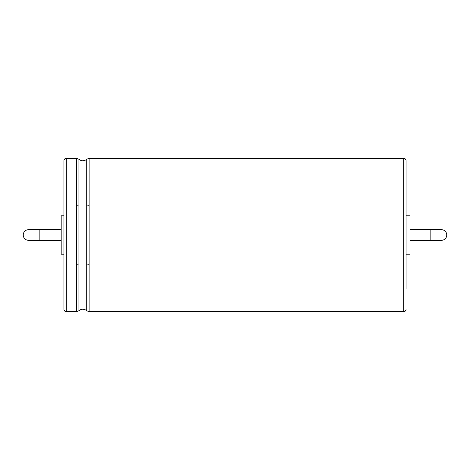 <?xml version="1.0" encoding="UTF-8"?>
<svg xmlns="http://www.w3.org/2000/svg" width="470" height="470" viewBox="0 0 470 470"><rect width="100%" height="100%" fill="white"/><g stroke="black" fill="none" stroke-linecap="round" stroke-linejoin="round"><path stroke-width="0.7" d="M39.169 229.689L28.547 229.689A5.311 5.311 0 0 0 23.242 235A5.311 5.311 0 0 0 28.547 240.311L39.169 240.311L39.169 229.689L61.188 229.689M63.938 215.83L61.188 215.83L61.188 254.17L63.938 254.17M66.299 158.32L66.299 311.68C64.878 311.557 64.096 310.77 63.938 309.325L63.938 160.675C64.096 159.23 64.878 158.443 66.299 158.32L76.504 158.32L76.504 205.654L78.913 206.019L78.913 159.265L76.504 158.32M406.062 288.68L406.062 160.675L406.062 215.83L409.993 215.83L409.993 254.17L406.062 254.17L406.062 255.539M409.993 229.689L430.831 229.689L430.831 240.311L409.993 240.311M430.831 240.311L441.453 240.311A5.311 5.311 0 0 0 446.759 235A5.311 5.311 0 0 0 441.453 229.689L430.831 229.689M28.547 229.689A5.311 5.311 0 0 0 23.242 235A5.311 5.311 0 0 0 28.547 240.311M66.299 311.68L76.504 311.68L76.504 205.654M76.504 311.68L78.913 310.735L78.913 206.019M76.504 264.346L78.913 263.981M78.913 310.735C81.475 308.702 84.071 308.702 86.715 310.735L86.715 159.265C84.071 161.298 81.475 161.298 78.913 159.265M86.715 206.019L89.13 205.654L89.13 158.32L86.715 159.265M86.715 310.735L89.13 311.68L89.13 205.654M86.715 263.981L89.13 264.346M89.13 311.68L403.701 311.68L403.701 158.32C405.122 158.443 405.904 159.23 406.062 160.675M61.188 240.311L39.169 240.311M89.13 158.32L403.701 158.32M403.701 311.68C405.122 311.557 405.904 310.77 406.062 309.325"/></g></svg>
